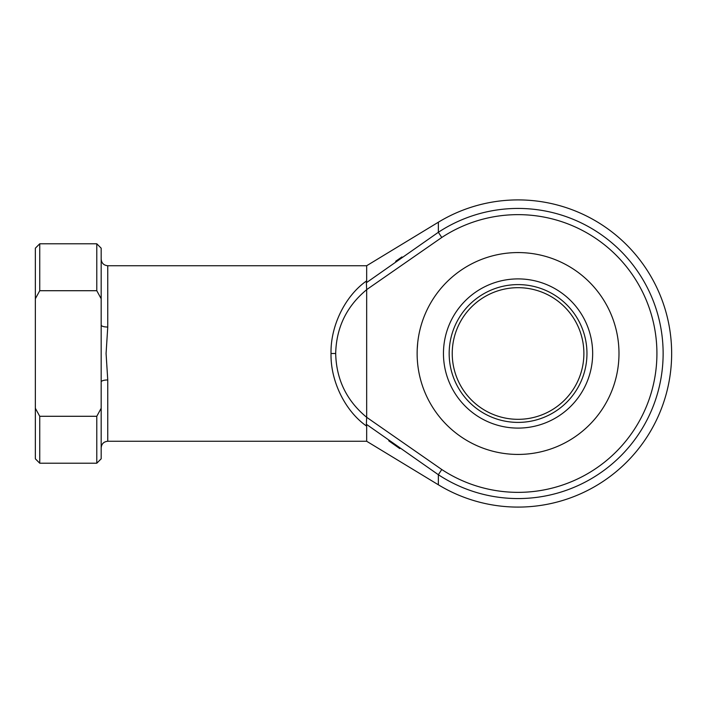 <?xml version="1.0" encoding="UTF-8"?>
<svg xmlns="http://www.w3.org/2000/svg" width="707" height="707" viewBox="0 0 707 707"><rect width="100%" height="100%" fill="white"/><g stroke="black" fill="none" stroke-linecap="round" stroke-linejoin="round"><path stroke-width="1.06" d="M586.96 353.5A68.897 68.897 0 0 1 518.063 422.397A68.897 68.897 0 0 1 449.166 353.5A68.897 68.897 0 0 1 518.063 284.603A68.897 68.897 0 0 1 586.96 353.5M452.233 353.5A65.822 65.822 0 0 0 518.063 419.322A65.822 65.822 0 0 0 583.885 353.5A65.822 65.822 0 0 0 518.063 287.678A65.822 65.822 0 0 0 452.233 353.5M417.13 353.5A100.933 100.933 0 0 1 518.063 252.567A100.933 100.933 0 0 1 618.987 353.5A100.933 100.933 0 0 1 518.063 454.433A100.933 100.933 0 0 1 417.13 353.5C417.775 367.658 417.775 367.658 417.13 353.5C417.775 339.342 417.775 339.342 417.13 353.5L417.157 351.352M417.333 359.969L417.616 363.433M366.668 426.153L366.668 441.265L438.358 484.79A153.587 153.587 0 0 0 671.65 353.5A153.587 153.587 0 0 0 438.358 222.21L438.358 232.285A145.076 145.076 0 0 1 663.131 353.5A145.076 145.076 0 0 1 438.358 474.715L366.359 424.28L366.668 426.153C345.175 411.209 330.416 381.117 331.026 353.5C330.416 325.883 345.175 295.791 366.668 280.847L366.668 265.735L107.756 265.735L107.756 327.041L106.077 353.5L107.756 379.959L107.756 441.265C103.761 441.654 101.561 443.846 101.172 447.849M417.704 342.745L417.218 349.355M366.668 417.307L441.769 469.519A138.855 138.855 0 0 0 656.918 353.5A138.855 138.855 0 0 0 441.769 237.481L366.668 289.623L366.668 417.307C346.624 400.754 336.302 379.482 335.684 353.5L331.026 353.5M96.788 416.29L101.172 408.266L101.172 298.734L96.788 290.71L39.742 290.71L35.35 298.734L35.35 408.266L39.742 416.29L39.742 463.209L96.788 463.209L96.788 416.29L39.742 416.29M96.788 290.71L96.788 243.791L101.172 248.184L101.172 298.734M388.744 440.815L399.782 448.592M438.358 484.79L438.358 474.715L441.769 469.519M401.921 256.915L395.655 261.298M366.668 280.847L366.359 282.72L438.358 232.285L441.769 237.481M96.788 243.791L39.742 243.791L39.742 290.71M101.172 408.266L101.172 458.816L96.788 463.209M39.742 463.209L35.35 458.816L35.35 408.266M35.35 298.734L35.35 248.184L39.742 243.791M366.668 289.693C346.624 306.246 336.302 327.518 335.684 353.5M101.172 381.939A6.584 1.988 180 0 1 107.756 379.959M101.172 325.061A6.584 1.988 180 0 0 107.756 327.041M366.668 289.623L366.359 282.72M366.359 424.28L366.668 417.377M592.66 353.5A74.597 74.597 0 0 0 518.063 278.903A74.597 74.597 0 0 0 443.457 353.5A74.597 74.597 0 0 0 518.063 428.097A74.597 74.597 0 0 0 592.66 353.5M366.668 441.265L107.756 441.265M366.668 265.735L438.358 222.21M107.756 265.735C103.761 265.346 101.561 263.154 101.172 259.151"/></g></svg>
